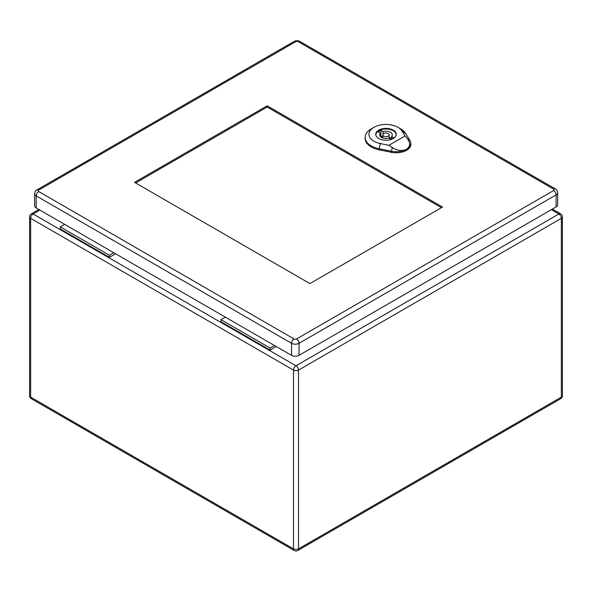 <?xml version="1.0" encoding="UTF-8"?>
<svg xmlns="http://www.w3.org/2000/svg" width="592" height="592" viewBox="0 0 592 592"><rect width="100%" height="100%" fill="white"/><g stroke="black" fill="none" stroke-linecap="round" stroke-linejoin="round"><path stroke-width="0.89" d="M276.272 346.542L270.107 350.101L221.001 321.752L221.001 319.687L225.374 317.157M115.551 253.753L109.387 257.313L109.387 255.248L113.768 252.725M109.387 255.248L60.28 226.899L60.28 228.963L109.387 257.313M60.28 226.899L64.661 224.368M270.107 350.101L270.107 348.044L221.001 319.687M270.107 348.044L274.488 345.513M388.892 145.306L380.33 143.575A17.035 9.835 180 0 1 373.937 127.339L371.258 128.886A20.816 12.018 -0 0 0 365.168 137.092A20.816 12.018 -0 0 0 379.08 148.733L391.46 151.241A14.519 8.384 0 0 0 406.541 149.258C402.168 151.323 397.432 150.79 392.326 147.667L388.892 145.306L405.054 135.975L407.496 138.913C410.604 143.19 410.286 146.638 406.541 149.258A14.519 8.384 0 0 0 410.789 143.123A14.519 8.384 0 0 0 409.967 140.548L405.624 133.407A20.816 12.018 -0 0 0 400.703 128.886L398.024 127.339A17.035 9.835 180 0 1 402.049 131.039L405.054 135.975M378.747 138.498A10.256 5.92 180 0 1 375.742 134.31A10.256 5.92 180 0 1 385.999 128.383A10.256 5.92 180 0 1 396.263 134.31A10.256 5.92 180 0 1 389.928 139.779A10.256 5.92 180 0 1 378.747 138.498M365.168 137.092L365.123 138.121A20.861 12.047 -0 0 0 379.065 149.783L391.445 152.292A14.563 8.406 -0 0 0 410.833 144.152L410.789 143.123M373.937 127.339A17.035 9.835 180 0 1 398.024 127.339M380.959 130.366L383.083 131.594A6.312 3.648 180 0 1 392.318 134.828A6.312 3.648 180 0 1 391.601 136.508L393.724 137.736A9.22 5.321 180 0 1 391.046 139.283L388.922 138.054A6.312 3.648 180 0 1 379.687 134.828A6.312 3.648 180 0 1 380.404 133.141L378.281 131.912A9.22 5.321 180 0 1 380.959 130.366L380.959 136.042L382.846 137.129M383.083 134.132L383.083 131.594M391.601 139.053L391.601 136.508M389.159 137.337A6.312 3.648 180 0 1 391.601 138.809M380.404 136.508L380.404 133.141M396.011 135.605A10.101 5.831 -0 0 0 396.107 134.828A10.101 5.831 -0 0 0 385.999 128.989A10.101 5.831 -0 0 0 375.898 134.828A10.101 5.831 -0 0 0 375.994 135.605M380.404 136.271A9.22 5.321 180 0 1 380.959 136.042M383.771 136.116A3.16 1.82 -0 0 0 387.212 136.508A3.16 1.82 -0 0 0 389.159 134.828A3.16 1.82 -0 0 0 385.999 133A3.16 1.82 -0 0 0 382.846 134.828A3.16 1.82 -0 0 0 383.771 136.116M381.448 136.323A10.101 5.831 -0 0 0 380.515 136.626M135.642 182.972L267.162 107.041L441.447 207.666M38.672 190.084A3.537 2.042 60 0 0 36.904 189.914C35.779 190.261 35.017 191.527 34.617 193.695L34.617 205.757A5.306 3.064 -0 0 0 36.171 207.925L291.538 355.355A5.306 3.064 -0 0 0 299.034 355.355L556.095 206.941A5.306 3.064 -0 0 0 557.649 204.78L557.649 192.718C556.954 190.099 556.191 188.833 555.363 188.929A3.537 2.042 -60 0 0 553.594 189.107A1.769 1.021 180 0 1 553.594 190.55L296.533 338.964A1.769 1.021 180 0 1 294.039 338.964L38.672 191.527A1.769 1.021 180 0 1 38.672 190.084L295.734 41.677A1.769 1.021 180 0 1 298.235 41.677L553.594 189.107M442.52 207.045L309.927 283.598L134.569 182.351L267.162 105.805L442.52 207.045M267.162 107.041L267.162 105.805M39.923 210.093L33.137 214.008L296 365.775L558.863 214.008L551.359 209.679M298.501 370.104L298.501 548.88L561.364 397.121L561.364 218.344L298.501 370.104A3.537 2.042 60 0 0 296 365.775A3.537 2.042 -60 0 0 293.499 370.104L30.636 218.344L30.636 397.121L293.499 548.88L293.499 370.104A3.537 2.042 0 0 0 298.501 370.104M30.636 218.344A3.537 2.042 -60 0 1 33.137 214.008A3.537 2.042 60 0 0 31.369 213.838A3.537 3.537 0 0 0 29.6 216.894A3.537 2.042 0 0 0 30.636 218.344M30.636 397.121A3.537 2.042 180 0 1 29.6 395.678A3.537 3.537 0 0 0 31.369 398.734A3.537 2.042 -60 0 1 30.636 397.121M294.231 550.501A3.537 3.537 0 0 0 297.769 550.501A3.537 2.042 60 0 0 298.501 548.88A3.537 2.042 180 0 1 293.499 548.88A3.537 2.042 120 0 0 294.231 550.501L31.369 398.734M560.631 213.838A3.537 2.042 -60 0 0 558.863 214.008A3.537 2.042 60 0 1 561.364 218.344A3.537 2.042 0 0 0 562.4 216.894A3.537 3.537 0 0 0 560.631 213.838L552.395 209.08M562.4 216.894L562.4 395.678A3.537 2.042 180 0 1 561.364 397.121A3.537 2.042 60 0 1 560.631 398.734L297.769 550.501M401.739 130.832L405.942 133.614M380.441 143.123L378.961 149.191M379.058 150.079L379.08 148.644M391.46 151.152L391.438 152.588M391.401 151.463L392.385 147.445M407.34 138.809L410.123 140.652M34.617 193.695A5.306 3.064 -0 0 0 36.171 195.863L291.538 343.293L291.538 355.355M38.672 191.527A3.537 2.042 -60 0 0 36.171 195.863L36.171 207.925M294.039 338.964A3.537 2.042 -60 0 0 291.538 343.293A5.306 3.064 -0 0 0 299.034 343.293L299.034 355.355M296.533 338.964A3.537 2.042 60 0 1 299.034 343.293L556.095 194.879L556.095 206.941M553.594 190.55A3.537 2.042 60 0 1 556.095 194.879A5.306 3.064 -0 0 0 557.649 192.718M36.904 189.914L293.965 41.499A3.537 2.042 60 0 1 295.734 41.677M298.235 41.677A3.537 2.042 -60 0 1 300.003 41.499C297.991 40.471 295.978 40.471 293.965 41.499M38.887 209.494L31.369 213.838M29.6 216.894L29.6 395.678M560.631 398.734A3.537 3.537 0 0 0 562.4 395.678M396.107 135.346L396.107 134.828M375.898 135.346L375.898 134.828M389.159 138.195L389.159 134.828M382.846 137.98L382.846 134.828M300.003 41.499L555.363 188.929"/></g></svg>
